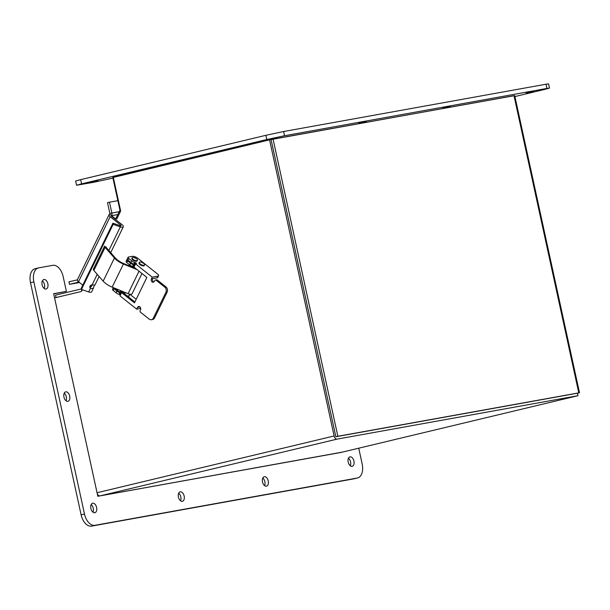 <?xml version="1.0" encoding="UTF-8"?>
<svg xmlns="http://www.w3.org/2000/svg" width="610" height="610" viewBox="0 0 610 610"><rect width="100%" height="100%" fill="white"/><g stroke="black" fill="none" stroke-linecap="round" stroke-linejoin="round"><path stroke-width="0.91" d="M334.127 435.967A3.637 2.181 76.5 0 0 337.048 439.131L577.967 395.707L340.891 452.467L99.964 495.892A3.637 2.181 -103.5 0 1 97.043 492.728L334.127 435.967L269.559 139.843L113.292 177.258L120.658 211.022L116.823 218.891M577.967 395.707L577.426 393.214L336.499 436.638M82.35 289.727L81.504 291.45L54.564 297.901L97.043 492.728M335.637 435.692L271.069 139.576L513.986 95.671L514.703 95.572L579.5 392.749L337.856 436.272L273.066 139.095M269.559 139.843L271.069 139.576L335.866 436.752L576.999 393.297M94.405 285.198L93.277 288.316L91.561 288.683L90.455 288.271L90.257 287.066L91.256 286.791L91.988 284.946M93.559 287.912L91.653 291.824A3.637 1.472 -154 0 1 88.671 291.938L90.455 288.271A2.158 1.899 -9.6 0 1 92.072 284.946L94.939 285.068L99.117 276.498M89.845 286.593A2.158 1.899 170.4 0 0 90.257 287.066M108.839 250.512L120.338 226.882A3.637 1.472 -154 0 0 123.319 226.767A3.637 1.472 -154 0 0 122.198 224.785L111.691 216.42A1.083 0.435 -154 0 1 111.355 215.833A1.083 0.435 -154 0 1 111.569 215.704L109.777 214.27A3.637 1.472 26 0 0 109.053 214.712A3.637 1.472 26 0 0 110.181 216.695L120.688 225.06A1.083 0.435 -154 0 1 121.024 225.647A1.083 0.435 -154 0 1 120.132 225.685L112.941 223.161L81.275 288.217L81.473 289.422L88.671 291.938M120.132 225.685L120.338 226.882L113.147 224.366L81.473 289.422M113.147 224.366L112.941 223.161M82.769 285.137L78.515 281.751A3.637 1.472 -154 0 1 77.386 279.769L109.053 214.712M117.814 214.567L111.569 215.696A3.637 2.913 -100.2 0 0 111.851 212.989L109.495 202.185L117.867 200.675M109.495 202.185L107.505 202.665L109.861 213.469A1.083 0.862 79.8 0 1 109.777 214.27M77.363 279.83L68.96 281.843L69.502 284.344L78.126 282.277A3.637 2.913 -100.2 0 0 78.82 281.988M79.506 282.537L69.502 284.344M129.251 295.11A2.684 1.083 -154 0 1 129.32 295.728A2.684 1.083 -154 0 1 127.093 295.812M124.455 293.707A2.684 1.083 -154 0 1 124.493 293.379A2.684 1.083 -154 0 1 125.019 293.052M120.429 294.981A1.083 0.435 26 0 0 119.789 294.653L119.041 294.386A4.323 1.746 -154 0 1 116.152 292.815L113.17 290.444A2.158 0.869 -154 0 1 112.499 289.27L113.307 287.615A2.158 0.869 26 0 0 114.001 288.736L116.983 291.107A4.323 1.746 26 0 0 119.873 292.686L120.62 292.945A1.083 0.435 -154 0 1 121.26 293.273M135.168 264.694A1.083 0.435 26 0 0 134.528 264.366L133.781 264.099A4.323 1.746 -154 0 1 130.891 262.529L127.917 260.157A2.158 0.869 -154 0 1 127.246 258.983L128.077 257.275A2.158 0.869 26 0 0 128.74 258.449L131.722 260.821A4.323 1.746 26 0 0 134.612 262.399L135.359 262.658A1.083 0.435 -154 0 1 136.419 263.642A1.083 0.435 -154 0 1 136.205 263.772L135.565 263.886L152.241 277.169L151.41 278.869A2.158 1.731 -100.2 0 0 151.524 281.218A2.158 1.731 -100.2 0 0 153.308 282.209A2.158 1.731 -100.2 0 0 154.444 281.286L154.841 280.47A1.083 0.862 79.8 0 1 156.03 280.181L164.746 287.127A3.782 3.027 79.8 0 1 165.882 292.35L153.339 318.115A3.782 3.027 79.8 0 1 151.356 319.724A3.782 3.027 79.8 0 1 149.175 319.114L140.46 312.175A1.083 0.862 79.8 0 1 140.132 310.681L140.529 309.865A2.158 1.731 -100.2 0 0 140.414 307.516A2.158 1.731 -100.2 0 0 138.63 306.533A2.158 1.731 -100.2 0 0 137.502 307.448L136.671 309.156L119.995 295.873L121.581 292.617L134.467 302.873L146.865 277.413L133.979 267.149L135.565 263.886M152.241 277.169L157.944 276.139A3.111 1.258 -154 0 0 158.562 275.758A3.111 1.258 -154 0 0 157.601 274.065L137.799 258.297A4.323 1.746 -154 0 0 132.225 256.345L128.504 257.016A2.158 0.869 26 0 0 128.077 257.275M140.01 306.998L137.502 307.448M140.727 308.424L136.671 309.156M157.944 276.139L157.113 277.84A3.111 1.258 26 0 0 157.731 277.466L158.562 275.758M121.581 292.617L122.801 292.396L134.886 302.011M157.113 277.84L152.63 278.648A2.158 1.731 -100.2 0 0 153.895 281.95M155.405 280.005L156.625 279.792A1.083 0.862 79.8 0 1 157.25 279.959L165.966 286.906A3.782 3.027 79.8 0 1 167.109 292.129L154.566 317.901A3.782 3.027 79.8 0 1 152.584 319.51L151.356 319.724M139.271 306.563A2.158 1.731 -100.2 0 0 138.722 307.226M135.557 268.408L123.464 263.451A10.805 4.361 -154 0 1 115.488 258.129L107.23 248.674A2.158 0.869 -154 0 1 107.139 248.567L105.896 247.042A2.158 0.869 -154 0 1 105.888 246.654M114.421 258.038L103.174 281.141L93.848 270.474A3.546 1.433 -154 0 1 93.399 269.155L104.645 246.043A3.546 1.433 26 0 0 105.095 247.37L114.421 258.038A12.185 4.926 26 0 0 123.418 264.038L137.136 269.666M103.174 281.141A12.185 4.926 26 0 0 112.171 287.142L128.085 293.669A4.323 1.746 26 0 0 132.118 293.715L141.955 273.501M134.185 266.722L133.567 266.837L134.398 265.129L135.016 265.014M133.567 266.837A1.083 0.435 26 0 0 133.369 266.753L132.622 266.494A4.323 1.746 -154 0 1 129.732 264.915L126.75 262.544A2.158 0.869 -154 0 1 126.079 261.37L126.91 259.669A2.158 0.869 26 0 0 127.581 260.844L130.563 263.215A4.323 1.746 26 0 0 133.453 264.786L134.2 265.045A1.083 0.435 -154 0 1 134.398 265.129M129.389 264.648L128.893 265.67M123.716 291.877L121.154 292.342L121.764 291.077M121.154 292.342A1.083 0.435 26 0 0 120.948 292.259L120.2 291.999A4.323 1.746 -154 0 1 117.311 290.429L114.337 288.057A2.158 0.869 -154 0 1 114.276 288.012M129.777 294.188L136.205 299.304M139.316 262.392L139.027 262.994A2.92 1.182 26 0 0 138.973 263.215A2.92 1.182 26 0 0 141.383 265.441A2.92 1.182 26 0 0 144.273 265.548L144.562 264.946A2.92 1.182 26 0 0 143.609 263.322A2.92 1.182 26 0 0 141.955 262.392A2.92 1.182 26 0 0 141.184 262.14A2.92 1.182 26 0 0 139.316 262.392A2.92 1.182 26 0 0 141.421 264.732A2.92 1.182 26 0 0 144.562 264.946M132.156 257.763L131.867 258.358A2.92 1.182 26 0 0 132.873 260.028A2.92 1.182 26 0 0 137.113 260.912L137.402 260.317A2.92 1.182 26 0 0 136.449 258.686A2.92 1.182 26 0 0 134.032 257.512A2.92 1.182 26 0 0 132.652 257.428A2.92 1.182 26 0 0 132.156 257.763A2.92 1.182 26 0 0 134.269 260.096A2.92 1.182 26 0 0 137.402 260.317M111.569 215.696L111.386 216.077L111.569 215.704L115.816 219.074L115.595 219.531M366.457 121.565L358.84 123.121L366.457 121.565M184.693 159.805L177.075 161.36L184.693 159.805M450.531 106.414L442.913 107.962L450.531 106.414M98.004 180.705L90.394 182.26L98.004 180.705M276.467 137.982L268.858 139.537L276.467 137.982M533.78 91.607L526.171 93.155L533.78 91.607M112.82 177.54L271.557 139.37L514.718 95.625M514.916 96.555L544.478 89.479L549.496 88.092L546.934 88.435L284.527 135.733L266.784 139.53L81.58 183.869L76.563 185.249L93.139 182.382L112.941 178.097M549.496 88.092L548.581 83.875L546.011 84.218L283.604 131.516L265.861 135.313L80.665 179.645L75.64 181.033L76.563 185.249M180.522 500.787A4.865 2.913 76.5 0 0 180.789 496.875A4.865 2.913 76.5 0 0 178.7 493.193M184.159 496.067A4.865 2.913 -103.5 0 1 182.428 501.313A4.865 2.913 -103.5 0 1 178.463 497.264A4.865 2.913 -103.5 0 1 180.163 491.858A4.865 2.913 -103.5 0 1 184.159 496.067M66.048 400.793A4.865 2.913 76.5 0 0 66.315 396.874A4.865 2.913 76.5 0 0 64.225 393.191M69.685 396.073A4.865 2.913 -103.5 0 1 67.946 401.311A4.865 2.913 -103.5 0 1 63.989 397.262A4.865 2.913 -103.5 0 1 65.689 391.856A4.865 2.913 -103.5 0 1 69.685 396.073M264.595 485.636A4.865 2.913 76.5 0 0 264.862 481.725A4.865 2.913 76.5 0 0 262.773 478.034M268.232 480.916A4.865 2.913 -103.5 0 1 266.501 486.162A4.865 2.913 -103.5 0 1 262.536 482.113A4.865 2.913 -103.5 0 1 264.237 476.707A4.865 2.913 -103.5 0 1 268.232 480.916M47.847 283.757A4.865 2.913 -103.5 0 1 46.108 289.003A4.865 2.913 -103.5 0 1 42.151 284.954A4.865 2.913 -103.5 0 1 43.844 279.548A4.865 2.913 -103.5 0 1 47.847 283.757M44.202 288.477A4.865 2.913 76.5 0 0 44.477 284.565A4.865 2.913 76.5 0 0 42.387 280.882M96.616 507.459A4.865 2.913 -103.5 0 1 94.885 512.705A4.865 2.913 -103.5 0 1 90.92 508.656A4.865 2.913 -103.5 0 1 92.621 503.25A4.865 2.913 -103.5 0 1 96.616 507.459M92.979 512.179A4.865 2.913 76.5 0 0 93.254 508.267A4.865 2.913 76.5 0 0 91.157 504.584M353.93 461.084A4.865 2.913 -103.5 0 1 352.199 466.33A4.865 2.913 -103.5 0 1 348.234 462.273A4.865 2.913 -103.5 0 1 349.934 456.867A4.865 2.913 -103.5 0 1 353.93 461.084M350.292 465.804A4.865 2.913 76.5 0 0 350.567 461.892A4.865 2.913 76.5 0 0 348.47 458.201M358.733 448.197L362.18 463.981A12.962 7.755 -103.5 0 1 357.551 477.966A12.962 7.755 -103.5 0 1 357.292 478.026L94.885 525.324A12.962 7.755 -103.5 0 1 84.485 514.039L33.87 281.896A12.962 7.755 -103.5 0 1 38.491 267.904A12.962 7.755 -103.5 0 1 38.75 267.851L52.765 265.327A12.962 7.755 -103.5 0 1 63.166 276.612L66.383 291.382L53.649 293.685L97.821 496.281L342.378 452.109M354.44 478.705A12.962 7.755 -103.5 0 1 354.189 478.774A12.962 7.755 -103.5 0 1 353.93 478.827L91.523 526.125A12.962 7.755 -103.5 0 1 81.115 514.84L30.5 282.697A12.962 7.755 -103.5 0 1 35.121 268.713L38.491 267.904M53.688 293.875L66.383 291.382M56.059 297.543L55.533 295.126L81.298 288.957A1.083 0.862 -100.2 0 0 81.397 288.926M113.315 177.342L112.804 177.464L119.85 209.764A1.083 0.862 79.8 0 1 119.766 210.564L115.679 218.967M577.441 393.297L579.5 392.749M335.866 436.752L337.856 436.272M337.048 439.131L99.964 495.892M92.072 284.946L97.234 274.347M90.432 287.219L91.508 285.007M120.353 225.746L120.688 225.06M110.181 216.695L78.515 281.751M109.861 213.469L119.232 211.662M78.987 282.125L78.126 282.277L77.874 281.157M113.17 290.444L114.001 288.736M119.873 292.686L119.041 294.386M116.152 292.815L116.983 291.107M120.62 292.945L119.789 294.653M134.612 262.399L133.781 264.099M130.891 262.529L131.722 260.821M127.917 260.157L128.74 258.449M135.359 262.658L134.528 264.366M152.63 278.648L151.41 278.869M157.25 279.959L156.03 280.181M165.966 286.906L164.746 287.127M167.109 292.129L165.882 292.35M154.566 317.901L153.339 318.115M105.095 247.37L93.848 270.474M123.418 264.038L112.171 287.142M139.034 271.175L128.085 293.669M134.2 265.045L133.369 266.753M126.75 262.544L127.581 260.844M133.453 264.786L132.622 266.494M129.732 264.915L130.563 263.215M121.565 290.993L120.948 292.259M120.833 290.695L120.2 291.999M117.311 290.429L117.791 289.445M546.934 88.435L546.011 84.218M284.527 135.733L283.604 131.516M266.784 139.53L265.861 135.313M81.58 183.869L80.665 179.645M353.93 478.827L357.292 478.026M91.523 526.125L94.885 525.324M81.115 514.84L84.485 514.039M30.5 282.697L33.87 281.896M81.74 290.978L81.298 288.957M119.85 209.764L120.353 209.642M578.783 392.848L513.986 95.671M123.319 226.767L110.715 252.662M128.786 296.056L129.709 294.173M124.631 293.852L125.279 292.518M143.609 263.322L141.184 262.14M133.285 267.477L133.605 266.829M128.931 265.693L129.427 264.679M136.449 258.686L134.032 257.512M354.189 478.774L357.551 477.966"/></g></svg>
